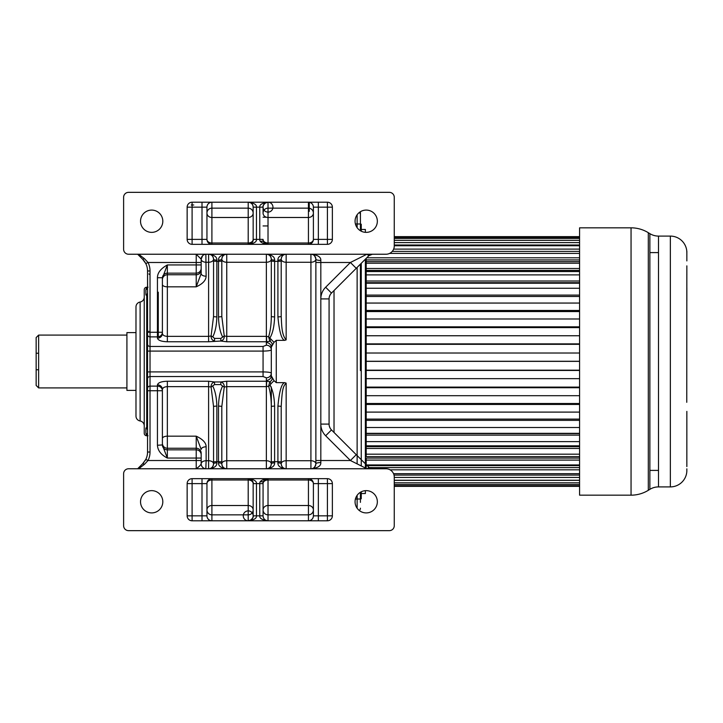 <?xml version="1.0" encoding="UTF-8"?>
<svg xmlns="http://www.w3.org/2000/svg" width="723" height="723" viewBox="0 0 723 723"><rect width="100%" height="100%" fill="white"/><g stroke="black" fill="none" stroke-linecap="round" stroke-linejoin="round"><path stroke-width="1.08" d="M334.026 432.462L334.026 290.538L331.486 293.077A8.251 8.251 0 0 0 329.073 298.906L329.073 424.094A8.251 8.251 0 0 0 331.486 429.923L334.026 432.462L334.026 290.538M356.24 268.314L350.411 262.485L366.913 254.234L386.01 254.234A8.251 8.251 0 0 0 394.261 245.983L394.261 197.298A4.953 4.953 0 0 0 389.308 192.345L128.567 192.345A4.953 4.953 0 0 0 123.615 197.298L123.615 249.281A4.953 4.953 0 0 0 128.567 254.234L310.917 254.234C313.402 253.999 315.056 255.653 315.87 259.186A4.953 1.238 0 0 0 320.822 260.425C321.03 257.017 317.731 254.957 310.917 254.234L366.913 254.234L368.875 255.68L372.381 254.234A4.953 4.953 0 0 0 368.875 255.68L331.486 293.077L325.657 287.239A16.502 16.502 0 0 0 320.822 298.906L320.822 262.485L315.87 262.485L315.87 463.814A4.953 1.238 0 0 1 320.822 462.575C321.03 465.992 317.731 468.052 310.917 468.766L137.641 468.766L142.711 463.696L145.802 459.412A16.502 16.502 0 0 0 147.546 452.029L147.546 388.432A2.476 2.314 -0 0 1 150.023 386.118L157.442 386.118A4.953 4.627 0 0 1 162.395 390.745L162.395 445.269L167.347 458.057C161.066 454.821 157.768 450.556 157.442 445.269L162.395 444.925A4.953 4.925 180 0 0 167.347 449.842L196.222 449.842A4.953 4.925 0 0 1 201.175 454.767L201.175 463.814L201.175 454.767M330.185 294.767L329.354 296.764M329.354 426.236L330.185 428.233M331.486 429.923A8.251 8.251 0 0 1 329.073 424.094L320.822 424.094L320.822 460.515L350.411 460.515L356.24 454.686L331.486 429.923L325.657 435.761L350.411 460.515L366.913 468.766L310.917 468.766L310.926 254.234M383.371 468.766L372.381 468.766L368.875 467.32A4.953 4.953 0 0 0 372.363 468.766A4.953 4.953 0 0 1 368.875 467.32L356.24 454.686L368.875 467.32L367.058 468.766M357.777 456.213L357.081 455.517M368.875 255.68A4.953 4.953 0 0 1 372.372 254.234L378.5 254.234M286.163 339.882L284.735 340.343C281.59 339.647 279.313 331.821 277.912 316.873A3.299 0.461 0 0 0 281.211 316.412C281.681 324.094 281.428 334.848 286.163 339.882L286.163 262.259A4.953 3.073 0 0 1 281.211 259.186A4.953 4.953 0 0 1 286.163 254.234L286.163 262.259L310.917 262.259A4.953 3.073 0 0 0 315.87 259.186L315.87 262.485M366.2 232.363A11.143 11.143 0 0 0 377.343 221.229A11.143 11.143 0 0 0 366.2 210.086A11.143 11.143 0 0 0 355.065 221.229A11.143 11.143 0 0 0 366.2 232.363M151.667 232.363A11.143 11.143 0 0 0 162.811 221.229A11.143 11.143 0 0 0 151.667 210.086A11.143 11.143 0 0 0 140.533 221.229A11.143 11.143 0 0 0 151.667 232.363M327.42 244.329L327.42 239.376L332.372 239.376A4.953 4.953 0 0 1 327.42 244.329L192.101 244.329A4.953 4.953 0 0 1 187.149 239.376L192.101 239.376L192.101 244.329M332.372 239.376L332.372 207.167A4.953 4.953 0 0 0 327.42 202.214L192.101 202.214A4.953 4.953 0 0 0 187.149 207.167L187.149 239.376M142.711 259.304L137.641 254.234L138.653 254.234L144.455 258.689L142.711 259.304L145.802 263.588L148.016 262.485L144.455 258.689M147.619 287.302L147.546 270.971L150.023 270.971L150.023 336.882A2.476 2.314 180 0 1 147.546 334.568L147.546 270.971A16.502 16.502 0 0 0 145.802 263.588M205.856 254.234L206.127 276.204A4.953 2.648 180 0 1 201.175 273.556L201.175 268.233A4.953 4.925 180 0 1 196.222 273.158L196.222 264.943L167.347 264.943L167.347 273.158A4.953 4.925 -0 0 0 162.395 278.075L167.347 264.943C160.732 268.613 157.433 272.878 157.442 277.731L162.395 277.731L162.395 332.255A4.953 4.627 180 0 1 157.442 336.882L157.442 277.731M201.175 268.233L201.175 259.186A4.953 4.953 0 0 1 202.539 255.77M201.175 264.943L196.222 264.943L196.222 254.234L201.175 259.186L202.612 255.698M138.653 254.234L198.12 254.234M206.109 254.234A4.953 4.953 0 0 1 206.118 254.234A4.953 4.953 0 0 0 201.175 259.186A4.953 3.073 0 0 0 206.127 262.259L208.604 262.259L208.604 254.234C211.541 254.442 213.195 256.096 213.556 259.186A4.953 3.073 0 0 1 208.604 262.259L208.604 336.358L211.098 335.969L212.761 336.882C215.255 331.993 216.62 325.323 216.855 316.873A3.299 0.461 0 0 1 213.556 316.412L211.098 335.969C211.035 338.644 212.182 340.334 214.541 341.039L214.541 338.418L220.822 338.418L224.257 335.969C224.419 338.536 223.271 340.226 220.822 341.039L208.604 341.762L167.347 341.762C161.383 341.563 158.075 340.361 157.442 338.147A4.953 4.627 0 0 0 162.395 333.52L162.395 332.255L147.546 332.255M311.007 254.234A4.953 4.953 119.5 0 1 315.87 259.159A4.953 4.953 119.5 0 0 311.007 254.234M270.095 337.668C272.779 333.068 274.279 326.136 274.613 316.873A3.299 0.461 0 0 1 271.315 316.412L271.315 260.858L271.315 316.412C271.252 324.365 270.348 331.143 268.604 336.755L274.035 342.331L276.267 340.343L284.735 340.343M281.211 463.814A4.953 3.073 180 0 1 286.163 460.741L286.163 468.766C280.524 468.088 277.768 466.127 277.912 462.874A3.299 0.94 0 0 1 281.211 463.814C281.572 466.904 283.226 468.558 286.163 468.766A4.953 4.953 0 0 1 281.211 463.814L281.211 406.588A3.299 0.461 180 0 0 277.912 406.127C279.322 391.179 281.59 383.353 284.735 382.657L276.267 382.657L274.035 380.669L271.315 375.861L271.315 347.121A4.953 4.627 0 0 0 266.362 342.63L266.642 341.762L269.815 341.292L268.604 336.755L266.362 336.358L266.362 254.234A4.953 4.953 0 0 1 271.315 259.186A4.953 3.073 0 0 1 266.362 262.259L226.76 262.259A4.953 3.073 0 0 1 221.807 259.186A3.299 0.94 180 0 1 218.509 260.126C218.364 256.882 221.111 254.912 226.76 254.234C223.823 254.442 222.169 256.087 221.807 259.186A4.953 4.953 0 0 1 226.751 254.234L226.76 336.358L224.257 335.969L221.807 316.412L221.807 259.186A4.953 4.953 0 0 1 226.751 254.234M284.735 382.657L286.163 383.118C283.036 386.29 282.178 389.2 281.211 406.588L281.211 462.142A3.299 0.461 0 0 0 277.912 461.672L277.912 406.127M315.87 463.841A4.953 4.953 0 0 1 311.007 468.766M266.362 468.766C272.002 468.088 274.758 466.118 274.613 462.874A3.299 0.94 0 0 0 271.315 463.814A4.953 4.953 0 0 1 266.362 468.766C269.299 468.567 270.944 466.913 271.315 463.814A4.953 4.953 0 0 1 266.362 468.766L266.362 460.741A4.953 3.073 180 0 1 271.315 463.814L271.315 386.932M198.229 468.766L196.222 468.766C198.852 466.904 200.506 465.26 201.175 463.814L201.175 463.814A4.953 3.073 180 0 1 206.127 460.741L205.829 468.766M286.163 383.118L286.163 460.741L310.917 460.741A4.953 3.073 0 0 1 315.87 463.814L315.87 463.814C315.056 467.347 313.402 469.001 310.917 468.766M143.922 462.349A16.502 16.502 0 0 1 142.711 463.696L144.455 464.311L138.653 468.766L128.567 468.766A4.953 4.953 0 0 0 123.615 473.719L123.615 525.702A4.953 4.953 0 0 0 128.567 530.655L389.308 530.655A4.953 4.953 0 0 0 394.261 525.702L394.261 477.017A8.251 8.251 0 0 0 386.01 468.766L366.941 468.766M147.546 435.671L148.052 435.761M148.052 287.239L146.715 287.465L145.892 289.652L145.892 294.848L147.546 296.701L147.546 426.299L145.892 428.152L145.892 433.348A2.476 2.395 180 0 1 147.546 435.608L147.546 452.029L150.023 452.029L150.023 390.745L147.546 390.745M147.546 396.421L147.546 342.331M147.546 332.743L147.546 326.579M147.546 334.568L147.546 388.432M145.802 459.412L148.016 460.515A18.979 18.979 0 0 0 150.023 452.029M144.455 464.311L148.016 460.515L196.222 460.515L196.222 458.057L167.347 458.057L167.347 448.242A4.953 4.925 -0 0 1 162.395 443.316L162.395 444.925M366.2 512.914A11.143 11.143 0 0 0 377.343 501.771A11.143 11.143 0 0 0 366.2 490.637A11.143 11.143 0 0 0 355.065 501.771A11.143 11.143 0 0 0 366.2 512.914M151.667 512.914A11.143 11.143 0 0 0 162.811 501.771A11.143 11.143 0 0 0 151.667 490.637A11.143 11.143 0 0 0 140.533 501.771A11.143 11.143 0 0 0 151.667 512.914M332.372 515.833L332.372 483.624A4.953 4.953 0 0 0 327.42 478.671L192.101 478.671A4.953 4.953 0 0 0 187.149 483.624L187.149 515.833A4.953 4.953 0 0 0 192.101 520.786L327.42 520.786A4.953 4.953 0 0 0 332.372 515.833L327.42 515.833L327.42 478.671M147.546 287.239L146.715 287.239A2.476 2.476 0 0 0 144.239 289.715L144.239 433.285A2.476 2.476 0 0 0 146.715 435.761L145.892 433.348M147.546 427.338L146.715 426.615L146.715 296.385L147.546 295.662M145.892 294.848A2.476 2.223 180 0 0 147.546 292.743M147.546 287.393A2.476 2.395 0 0 1 145.892 289.652M146.715 287.465L147.546 287.329M148.92 273.945L150.023 274.894M143.705 260.388A16.502 16.502 0 0 1 144.492 261.419A16.502 16.502 0 0 0 143.705 260.388M144.537 261.473A16.502 16.502 0 0 1 145.233 262.539A16.502 16.502 0 0 0 144.537 261.473M145.793 459.421A16.502 16.502 0 0 1 144.989 460.84M144.239 433.285L144.239 425.856A4.953 4.953 0 0 0 140.117 420.976L140.117 302.024A4.953 4.953 0 0 0 144.239 297.144M135.987 416.096L135.987 306.904L135.987 416.096A4.953 4.953 180 0 0 140.117 420.976M135.987 306.904A4.953 4.953 0 0 1 140.117 302.024M135.987 313.646L135.987 332.616L126.914 332.616L126.914 390.384L135.987 390.384L135.987 409.354M135.987 316.114L135.987 406.886M126.914 335.092L38.626 335.092L38.626 387.908L36.15 385.431L36.15 369.751L38.626 369.751M126.914 387.908L38.626 387.908M38.626 335.092L36.15 337.569L36.15 353.249L38.626 353.249M36.15 337.569L36.15 385.431M188.802 254.234L190.619 254.234M251.261 519.738A4.953 4.953 0 0 1 248.206 520.786L250.754 520.081C252.842 518.057 253.646 516.638 253.158 515.833C253.357 518.337 251.703 519.982 248.206 520.786C254.026 520 256.773 518.346 256.457 515.833L259.765 515.833C259.43 518.328 262.178 519.982 268.016 520.786A4.953 4.934 0 0 1 263.064 515.833C263.299 518.861 264.952 520.515 268.016 520.786L308.441 520.768A4.953 4.953 0 0 0 313.393 515.833L313.393 483.624A4.953 4.953 0 0 0 308.441 478.671A4.953 4.953 0 0 1 313.393 483.624A4.953 3.624 0 0 0 308.441 479.991L268.016 479.991A4.953 3.624 0 0 0 263.064 483.624L263.064 515.833A4.953 4.953 0 0 0 268.016 520.786L268.016 514.848A4.953 4.934 0 0 1 263.064 509.923L263.064 515.833L259.765 515.833L259.765 483.624L256.457 483.624C256.792 481.129 254.044 479.476 248.206 478.671A4.953 4.953 0 0 1 248.983 478.725M253.158 515.851A4.953 4.934 0 0 0 253.158 515.833L256.457 515.833L256.457 483.624L253.158 483.624L253.158 515.833A4.953 4.953 0 0 0 245.73 511.55A4.953 4.953 0 0 0 245.73 520.126A4.953 4.953 0 0 0 253.158 515.833A4.953 4.953 0 0 1 253.158 515.851A4.953 4.953 0 0 0 253.158 515.833L253.158 483.624C253.357 481.12 251.703 479.476 248.206 478.671L248.206 479.991L211.902 479.991L211.902 514.848A4.953 4.934 0 0 1 206.95 509.923A4.953 4.41 0 0 1 211.902 505.513L248.206 505.513A4.953 4.41 180 0 1 253.158 509.923A4.953 4.934 0 0 1 248.206 514.848L211.902 514.848L211.902 520.768L248.206 520.768L248.206 479.991A4.953 3.624 0 0 1 253.158 483.624C253.601 482.856 252.869 481.482 250.944 479.494L248.206 478.671M253.122 516.466A4.953 4.953 0 0 1 253.059 516.837A4.953 4.953 0 0 0 253.131 516.33M252.363 518.527A4.953 4.953 0 0 1 251.875 519.168A4.953 4.953 0 0 0 252.426 518.436M211.478 520.768A4.953 4.953 -27.7 0 1 206.95 515.833A4.953 4.953 0 0 0 211.902 520.786L211.902 520.786A4.953 4.934 180 0 1 206.95 515.833L206.95 515.833A4.953 4.953 0 0 0 211.478 520.768M211.902 478.671L211.902 479.991A4.953 3.624 -0 0 0 206.95 483.624A4.953 4.953 0 0 1 211.902 478.671A4.953 4.953 0 0 0 206.95 483.624L206.95 515.833L202.006 515.833L202.006 478.671M268.016 478.671C262.196 479.457 259.449 481.111 259.765 483.624L263.064 483.624C262.865 481.12 264.519 479.476 268.016 478.671L268.016 505.513A4.953 4.41 0 0 0 263.064 509.923L263.064 483.624A4.953 4.953 0 0 1 263.064 483.606A4.953 4.953 0 0 0 263.064 483.624L263.064 483.624C262.576 482.819 263.38 481.401 265.468 479.376L268.016 478.671A4.953 4.953 0 0 0 264.961 479.72A4.953 4.953 0 0 1 268.016 478.671M263.859 480.931A4.953 4.953 0 0 1 264.347 480.289A4.953 4.953 0 0 0 263.859 480.931M318.346 520.786L318.346 515.833L313.393 515.833A4.953 4.953 0 0 1 308.441 520.786A4.953 4.934 180 0 0 313.393 515.833L313.393 509.923A4.953 4.934 0 0 1 308.441 514.848L268.016 514.848L268.016 505.513L308.441 505.513L308.441 478.671A4.953 4.953 0 0 1 313.393 483.624L318.346 483.624L318.346 515.833L327.42 515.833L327.42 520.786M249.083 478.743A4.953 4.953 0 0 1 250.736 479.358M250.917 479.476A4.953 4.953 0 0 1 251.631 480.045M251.966 480.397A4.953 4.953 0 0 1 252.426 481.021M253.059 482.612A4.953 4.953 0 0 1 253.131 483.127M201.175 458.057L196.222 458.057L196.222 448.242A4.953 4.925 180 0 1 201.175 453.167L201.175 463.814A4.953 4.953 0 0 0 206.118 468.766L205.675 468.766M208.604 468.766C211.541 468.567 213.186 466.913 213.556 463.814A3.299 0.94 0 0 1 216.855 462.874C216.999 466.118 214.243 468.088 208.604 468.766L208.604 386.642L211.098 387.031C210.935 384.464 212.083 382.774 214.541 381.961L220.822 381.961C223.181 382.666 224.329 384.356 224.257 387.031L226.76 386.642L226.76 468.766C221.111 468.088 218.364 466.127 218.509 462.874A3.299 0.94 0 0 1 221.807 463.814C222.169 466.904 223.814 468.558 226.76 468.766A4.953 4.953 0 0 1 221.807 463.814A4.953 3.073 180 0 1 226.76 460.741L266.362 460.741L266.362 386.642L268.604 386.245L269.815 381.708C272.264 380.551 272.761 378.608 271.315 375.879L271.315 375.861A4.953 4.627 180 0 1 266.362 380.37L266.642 381.238L226.76 381.238L226.76 386.642L266.362 386.642L266.362 381.238M212.761 386.118C215.246 390.989 216.611 397.659 216.855 406.127A3.299 0.461 180 0 0 213.556 406.588L211.098 387.031L214.541 384.582L220.822 384.582L220.822 381.961L226.76 381.238M214.541 384.582L214.541 381.961L208.604 381.238L167.347 381.238C161.392 381.428 158.093 382.63 157.442 384.853A4.953 4.627 180 0 1 162.395 389.471A4.953 4.627 180 0 0 162.395 389.471L162.395 389.48C162.774 387.718 164.428 386.778 167.347 386.642L167.347 448.242L196.222 448.242L196.222 436.177C202.838 439.277 206.136 442.81 206.127 446.796A4.953 2.648 0 0 0 201.175 449.444L196.222 436.177L167.347 436.177A4.953 2.314 180 0 0 162.395 438.49L162.395 389.48M266.507 336.358L266.642 341.762L226.76 341.762L220.822 341.039L220.822 338.418M147.546 344.148A2.476 2.314 0 0 0 150.023 346.462L263.064 346.462L266.362 345.196L266.362 342.63M162.395 278.075L162.395 333.52C162.783 335.273 164.428 336.222 167.347 336.358L167.347 341.762M208.613 254.234A4.953 4.953 0 0 1 213.556 259.186A3.299 0.94 0 0 0 216.855 260.126C217.045 256.918 214.297 254.948 208.604 254.234M274.613 260.126A3.299 0.94 0 0 1 271.315 259.186C270.953 256.096 269.299 254.442 266.362 254.234C272.056 254.948 274.803 256.918 274.613 260.126L274.613 316.873M281.211 259.186C281.581 256.087 283.226 254.442 286.163 254.234C280.524 254.912 277.768 256.882 277.912 260.126A3.299 0.94 180 0 0 281.211 259.186L281.211 260.858A3.299 0.461 180 0 1 277.912 261.328L274.613 261.328A3.299 0.461 180 0 1 271.315 260.858L271.315 259.186M281.211 316.412L281.211 260.858M274.035 342.331L271.315 347.139C272.788 344.464 272.291 342.521 269.815 341.292L270.908 339.204M147.546 371.911L263.064 371.911L263.064 351.089C268.07 351.007 270.818 350.592 271.315 349.824L271.315 373.176A4.953 4.627 0 0 1 266.362 377.804L263.064 376.538L150.023 376.538A2.476 2.314 180 0 0 147.546 378.852M271.315 348.902L271.315 348.106L271.315 348.902M271.315 374.894L271.315 374.107M271.315 373.999L271.315 373.176C270.827 372.408 268.079 371.993 263.064 371.911L263.064 376.538M266.507 386.642L266.642 381.238L269.815 381.708L270.908 383.796L274.035 380.669M270.908 383.796L270.095 385.332C272.77 389.896 274.27 396.828 274.613 406.127A3.299 0.461 180 0 0 271.315 406.588L271.315 463.814M274.613 406.127L274.613 461.672A3.299 0.461 0 0 0 271.315 462.142L271.315 406.588C271.252 398.644 270.348 391.866 268.604 386.245L270.095 385.332M206.127 446.796L206.127 460.741L208.604 460.741A4.953 3.073 180 0 1 213.556 463.814A4.953 4.953 0 0 1 208.613 468.766A4.953 4.953 0 0 0 213.556 463.814L213.556 462.142A3.299 0.461 0 0 1 216.855 461.672L216.855 462.874M224.257 387.031L222.594 386.118C220.108 390.998 218.744 397.668 218.509 406.127A3.299 0.461 180 0 1 221.807 406.588L224.257 387.031M221.807 406.588L221.807 462.142L221.807 406.588M221.807 463.814L221.807 462.142A3.299 0.461 0 0 0 218.509 461.672L218.509 406.127M213.556 406.588L213.556 462.142M206.127 276.204C205.992 280.343 202.693 283.886 196.222 286.823L196.222 273.158L167.347 273.158L167.347 274.758L196.222 274.758A4.953 4.925 -0 0 0 201.175 269.833M201.175 273.556L196.222 286.823L167.347 286.823L167.347 336.358L208.604 336.358L208.604 341.762M213.556 316.412L213.556 260.858L213.556 316.412M213.556 259.186L213.556 260.858A3.299 0.461 180 0 0 216.855 261.328L216.855 316.873M218.509 316.873L218.509 261.328A3.299 0.461 180 0 0 221.807 260.858L221.807 316.412A3.299 0.461 0 0 1 218.509 316.873C218.744 325.332 220.108 332.011 222.594 336.882M266.959 202.323A4.953 4.953 0 0 0 264.961 203.262A4.953 4.953 0 0 1 268.016 202.214L265.468 202.919C263.38 204.943 262.576 206.362 263.064 207.167A4.953 4.953 0 0 1 263.064 207.13A4.953 4.934 -0 0 0 263.064 207.167L259.765 207.167L259.765 239.376C259.43 241.871 262.178 243.524 268.016 244.329C264.519 243.524 262.865 241.88 263.064 239.376A4.953 4.953 0 0 0 263.064 239.394A4.953 4.953 0 0 1 263.064 239.376L263.064 239.376A4.953 3.624 180 0 0 268.016 243.009L308.441 243.009A4.953 3.624 180 0 0 313.393 239.376L313.393 207.167A4.953 4.934 -0 0 0 308.441 202.232A4.953 4.953 0 0 1 313.393 207.167A4.953 4.953 0 0 0 308.441 202.214L268.016 202.232C262.196 203 259.449 204.654 259.765 207.167L256.457 207.167C256.792 204.672 254.044 203.018 248.206 202.214A4.953 4.953 0 0 1 252.707 205.097A4.953 4.953 0 0 0 248.206 202.214L211.902 202.232A4.953 4.953 0 0 0 206.95 207.167L206.95 239.376A4.953 4.953 0 0 0 211.902 244.329A4.953 4.953 0 0 1 206.95 239.376A4.953 3.624 180 0 0 211.902 243.009L248.206 243.009A4.953 3.624 180 0 0 253.158 239.376L253.158 207.167C252.923 204.139 251.27 202.485 248.206 202.214A4.953 4.934 -0 0 1 253.158 207.167L253.158 207.167A4.953 4.953 0 0 0 253.059 206.182A4.953 4.953 0 0 1 253.158 207.167L256.457 207.167L256.457 239.376L263.064 239.376C262.621 240.144 263.353 241.518 265.278 243.506L268.016 244.329A4.953 4.953 0 0 1 265.486 243.642A4.953 4.953 0 0 0 268.016 244.329L268.016 217.487A4.953 4.41 0 0 1 263.064 213.077L263.064 207.167C262.865 204.663 264.519 203.018 268.016 202.214L268.016 202.232A4.953 4.934 -0 0 0 263.064 206.959M251.261 243.28A4.953 4.953 0 0 1 248.206 244.329C254.026 243.543 256.773 241.889 256.457 239.376L253.158 239.376C253.357 241.88 251.703 243.524 248.206 244.329L248.206 217.487L211.902 217.487A4.953 4.41 0 0 1 206.95 213.077A4.953 4.934 180 0 1 211.902 208.152L248.206 208.152A4.953 4.934 180 0 1 253.158 213.077A4.953 4.41 0 0 1 248.206 217.487L248.206 202.232M252.363 242.069A4.953 4.953 0 0 1 251.875 242.711M263.1 206.534A4.953 4.953 0 0 1 263.163 206.154A4.953 4.953 0 0 0 263.091 206.67M263.859 204.473A4.953 4.953 0 0 1 264.347 203.832A4.953 4.953 0 0 0 263.859 204.473M263.064 207.149A4.953 4.953 0 0 0 263.064 207.167L263.064 213.077A4.953 4.934 180 0 1 268.016 208.152L308.441 208.152L308.441 202.214A4.953 4.953 0 0 1 313.393 207.167L318.346 207.167L318.346 244.329M267.664 202.223A4.953 4.953 0 0 1 268.016 202.214L268.016 217.487L308.441 217.487L308.441 208.152A4.953 4.934 180 0 1 313.393 213.077A4.953 4.41 0 0 1 308.441 217.487L308.441 244.329A4.953 4.953 0 0 0 313.393 239.376L327.42 239.376L327.42 202.214M263.832 242.042A4.953 4.953 0 0 0 264.247 242.603A4.953 4.953 0 0 1 263.832 242.042M264.817 243.163A4.953 4.953 0 0 0 265.305 243.524A4.953 4.953 0 0 1 264.817 243.163M202.006 244.329L202.006 239.376L206.95 239.376A4.953 4.953 0 0 0 211.902 244.329L211.902 202.232A4.953 4.953 0 0 0 206.95 207.167L202.006 207.167L202.006 202.214M158.274 292.2L158.274 336.819M360.425 230.754L360.425 211.703L360.425 224.202L361.256 224.202L361.256 229.48L365.377 229.48L365.377 232.336M360.425 502.358L360.425 492.246M360.425 370.574L360.425 265.224M365.377 490.664L365.377 493.52L361.256 493.52L361.256 498.798L361.256 491.794M361.256 465.937L361.256 368.287L360.425 368.287M361.256 368.287L361.256 354.713L360.425 354.713M361.256 354.713L361.256 263.308M361.256 231.206L361.256 224.202M365.377 467.998L365.377 259.186M366.2 467.609L366.2 464.943M579.584 456.647L366.2 456.647L366.2 454.189L579.584 454.189M579.584 445.82L366.2 445.82L366.2 441.626L579.584 441.626M579.584 433.348L366.2 433.348L366.2 427.51L579.584 427.51M366.2 427.51L366.2 412.101L579.584 412.101M366.2 412.101L366.2 395.707L579.584 395.707M366.2 395.707L366.2 378.653L579.584 378.653M366.2 378.653L366.2 361.355L579.584 361.355M366.2 361.355L366.2 344.311L579.584 344.311M366.2 344.311L366.2 327.609L579.584 327.609M366.2 327.609L366.2 311.568L579.584 311.568M366.2 311.568L366.2 296.493L579.584 296.493M366.2 296.493L366.2 282.684L366.2 283.226L579.584 283.226M579.584 282.684L366.2 282.684L366.2 270.411L366.2 271.55L579.584 271.55M579.584 270.411L366.2 270.411L366.2 259.909L366.2 261.618L579.584 261.618M366.2 258.355L366.2 259.909L579.584 259.909M579.584 433.592L366.2 433.592L366.2 441.626M579.584 446.66L366.2 446.66L366.2 454.189M579.584 458.075L366.2 458.075L366.2 464.645M394.261 486.353L579.584 486.353M394.261 485.775L579.584 485.775M394.261 484.491L579.584 484.491M394.261 482.783L579.584 482.783M394.261 480.343L579.584 480.343M394.261 480.244L579.584 480.244M394.261 477.424L579.584 477.424M394.026 475.083L579.584 475.083M393.556 473.682L579.584 473.682M390.031 469.814L579.584 469.814M369.2 467.609L579.584 467.609M579.584 465.63L367.185 465.63M366.507 464.943L579.584 464.943M366.2 460.09L579.584 460.09M366.2 448.459L579.584 448.459M366.2 435.129L579.584 435.129M366.2 420.361L579.584 420.361M366.2 419.114L579.584 419.114M366.2 404.446L579.584 404.446M366.2 403.515L579.584 403.515M366.2 387.709L579.584 387.709M366.2 387.103L579.584 387.103M366.2 370.447L579.584 370.447M366.2 370.185L579.584 370.185M366.2 361.265L579.584 361.265M366.2 353.023L579.584 353.023M366.2 343.877L579.584 343.877M366.2 335.752L579.584 335.752M366.2 326.841L579.584 326.841M366.2 318.988L579.584 318.988M366.2 310.474L579.584 310.474M366.2 303.054L579.584 303.054M366.2 295.092L579.584 295.092M366.2 288.251L579.584 288.251M366.2 281.012L579.584 281.012M366.2 274.885L579.584 274.885M366.2 268.495L579.584 268.495M366.2 263.199L579.584 263.199M366.769 257.795L579.584 257.795M389.57 253.421L579.584 253.421M392.246 251.387L579.584 251.387M393.646 249.11L579.584 249.11M394.261 245.748L579.584 245.748M394.261 245.007L579.584 245.007M394.261 242.612L579.584 242.612M394.261 240.334L579.584 240.334M394.261 238.427L579.584 238.427M394.261 237.28L579.584 237.28M394.261 236.638L579.584 236.638M648.305 232.698L648.305 490.302A33.005 33.005 180 0 1 631.052 495.174L579.584 495.174L579.584 227.826L631.052 227.826A33.005 33.005 -0 0 1 648.305 232.698L649.878 233.665A16.502 16.502 0 0 0 658.499 236.096L670.348 236.096A16.502 16.502 0 0 1 686.805 251.324L686.85 252.725L686.85 251.324M648.305 490.302L649.878 489.335L649.878 233.665M649.878 470.402L658.499 470.402M686.85 252.725L686.85 260.913M686.841 274.469L686.76 402.304M686.85 411.387L686.841 462.178M686.85 468.811L686.823 471.523A16.502 16.502 0 0 1 670.348 486.904L670.348 236.096M686.832 471.495L686.85 470.275M686.85 435.21L686.85 421.88M686.85 301.12L686.85 287.79M686.85 265.847L686.85 274.568M686.85 462.087L686.85 466.579M658.499 236.096L658.499 486.904L670.348 486.904M658.499 486.904A16.502 16.502 0 0 0 649.878 489.335M329.073 298.906L320.822 298.906L320.822 424.094A16.502 16.502 0 0 0 325.657 435.761M320.822 260.425L320.822 262.485L350.411 262.485L325.657 287.239M315.87 460.515L320.822 460.515L320.822 462.575M201.175 262.485L148.016 262.485A18.979 18.979 0 0 1 150.023 270.971M157.442 338.147L157.442 336.882L150.023 336.882L150.023 351.089L147.546 351.089M277.912 316.873L277.912 260.126M276.267 340.343L276.267 382.657M277.912 462.874L277.912 461.672L274.613 461.672L274.613 462.874M191.279 204.989L193.746 204.989M146.715 435.535L147.546 435.761M157.442 445.269L157.442 390.745L150.023 390.745L150.023 351.089L263.064 351.089L263.064 346.462M138.653 468.766L196.222 468.766L196.222 460.515L201.175 460.515M147.546 430.257A2.476 2.223 0 0 0 145.892 428.152M148.784 331.251L148.784 332.255M332.372 483.624L318.346 483.624L318.346 478.671M253.158 516.041A4.953 4.934 0 0 1 248.206 520.768M313.393 515.833A4.953 4.953 0 0 1 308.441 520.786L308.441 505.513A4.953 4.41 180 0 1 313.393 509.923M206.95 483.624L187.149 483.624M202.006 520.786L202.006 515.833L192.101 515.833L192.101 520.786M187.149 515.833L192.101 515.833L192.101 478.671M162.395 390.745L157.442 390.745L157.442 384.853M266.362 380.37L266.362 377.804M162.395 279.684A4.953 4.925 180 0 1 167.347 274.758L167.347 286.823A4.953 2.314 0 0 1 162.395 284.51M216.855 260.126L216.855 261.328L218.509 261.328L218.509 260.126M266.362 345.196A4.953 4.627 180 0 1 271.315 349.824M216.855 406.127L216.855 461.672L218.509 461.672L218.509 462.874M208.604 381.238L208.604 386.642L167.347 386.642L167.347 381.238M220.822 384.582L222.594 386.118M266.362 341.762L266.362 336.358L226.76 336.358L226.76 341.762M214.541 338.418L212.761 336.882M192.101 202.214L192.101 239.376L202.006 239.376L202.006 207.167L187.149 207.167M318.346 202.214L318.346 207.167L332.372 207.167M211.478 202.25A4.953 4.934 -0 0 0 206.95 207.167A4.953 4.953 0 0 1 211.902 202.214A4.953 4.934 -0 0 0 211.478 202.25M268.016 225.947L263.064 225.947M266.29 217.216L263.064 217.216M360.425 214.812A3.299 3.055 180 0 0 359.286 212.499M360.425 508.188A3.299 3.055 180 0 1 359.286 510.501M357.126 463.877L357.126 267.438M355.409 499.015L357.126 499.015L357.126 495.318M357.126 508.233L357.126 499.015L360.425 499.015M360.425 223.985L355.409 223.985M357.126 227.682L357.126 214.767M631.052 495.174L631.052 227.826M372.381 254.234L369.724 255.002M372.381 468.766L369.679 467.971M198.238 254.234L199.214 254.234M327.501 520.623L326.597 520.705M309.263 202.214L309.263 211.369M249.941 520.479A4.953 4.953 0 0 0 251.631 519.412M265.35 520.009A4.953 4.953 0 0 0 268.016 520.786M271.315 375.824L271.315 347.176M248.206 244.329L250.754 243.624C252.842 241.599 253.646 240.181 253.158 239.376L253.158 239.376M263.064 207.167A4.953 4.953 0 0 0 270.483 211.45A4.953 4.953 0 0 0 270.483 202.874A4.953 4.953 0 0 0 263.064 207.167M260.388 241.274L263.434 241.274M260.388 481.726L263.434 481.726M361.256 498.798L360.425 498.798M649.878 252.598L658.499 252.598"/></g></svg>
